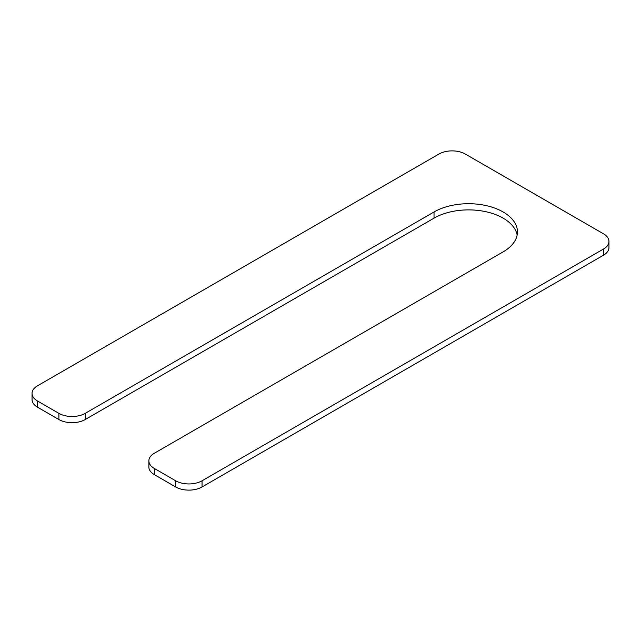 <?xml version="1.0" encoding="UTF-8"?>
<svg xmlns="http://www.w3.org/2000/svg" width="641" height="641" viewBox="0 0 641 641"><rect width="100%" height="100%" fill="white"/><g stroke="black" fill="none" stroke-linecap="round" stroke-linejoin="round"><path stroke-width="0.96" d="M517.151 235.007A48.86 28.212 0 0 0 484.78 211.482A48.86 28.212 0 0 0 434.029 218.148L85.213 419.535A18.613 10.745 0 0 1 58.892 419.535L37.498 407.179A18.613 10.745 0 0 1 32.05 399.583L32.05 393.406A18.613 10.745 0 0 0 37.498 401.002L58.892 413.357A18.613 10.745 0 0 0 85.213 413.357L85.213 419.535M32.05 393.406A18.613 10.745 0 0 1 37.498 385.81L438.965 154.024A18.613 10.745 0 0 1 465.286 154.024L603.502 233.821A18.613 10.745 0 0 1 608.95 241.417A18.613 10.745 0 0 1 603.502 249.02L202.035 480.798A18.613 10.745 0 0 1 175.714 480.798L154.321 468.451A18.613 10.745 0 0 1 148.872 460.847A18.613 10.745 0 0 1 154.321 453.251L503.129 251.865A48.86 28.212 0 0 0 517.447 231.922A48.86 28.212 0 0 0 487.28 205.857A48.86 28.212 0 0 0 434.029 211.971L85.213 413.357M148.872 460.847L148.872 467.025A18.613 10.745 0 0 0 154.321 474.628L175.714 486.976A18.613 10.745 0 0 0 202.035 486.976L603.502 255.19A18.613 10.745 0 0 0 608.95 247.594L608.95 241.417M434.029 211.971L434.029 218.148M154.321 468.451L154.321 474.628M175.714 480.798L175.714 486.976M202.035 480.798L202.035 486.976M603.502 249.02L603.502 255.19M37.498 401.002L37.498 407.179M58.892 413.357L58.892 419.535"/></g></svg>
